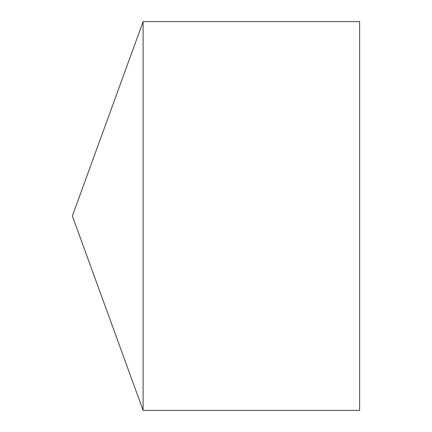 <?xml version="1.0" encoding="UTF-8"?>
<svg xmlns="http://www.w3.org/2000/svg" width="432" height="432" viewBox="0 0 432 432"><rect width="100%" height="100%" fill="white"/><g stroke="black" fill="none" stroke-linecap="round" stroke-linejoin="round"><path stroke-width="0.65" d="M72.365 216L143.122 410.4L143.122 21.6L72.365 216L143.122 410.4L359.635 410.4L359.635 21.6L143.122 21.6M359.635 410.4L143.122 410.4"/></g></svg>
